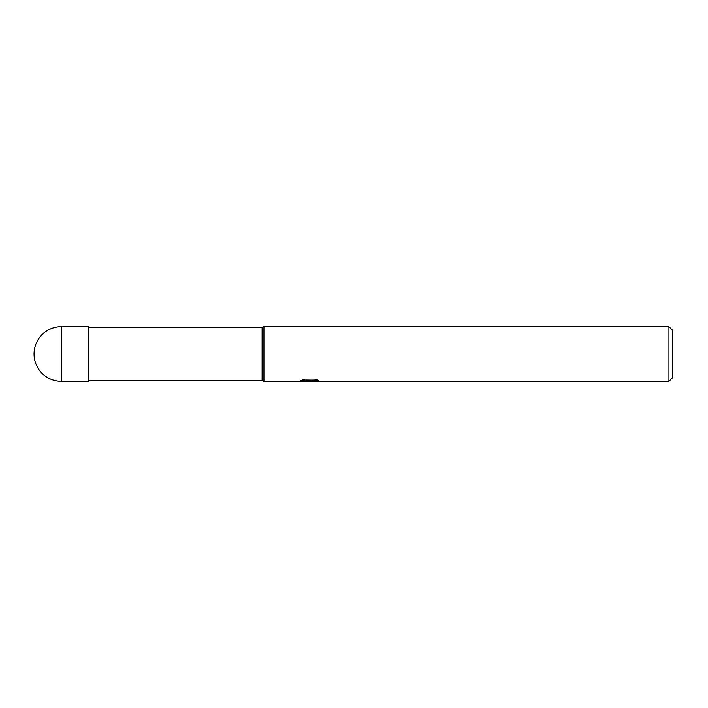 <?xml version="1.0" encoding="UTF-8"?>
<svg xmlns="http://www.w3.org/2000/svg" width="708" height="708" viewBox="0 0 708 708"><rect width="100%" height="100%" fill="white"/><g stroke="black" fill="none" stroke-linecap="round" stroke-linejoin="round"><path stroke-width="0.53" stroke-dasharray="3.54 2.66" d="M88.792 380.683L88.792 327.317L88.792 380.683M306.36 381.099L304.236 380.134L304.236 379.169L308.245 380.453L316.741 379.692L316.741 380.231L312.334 380.435M316.741 380.231L316.741 381.152L316.741 380.63L312.334 380.939M312.414 381.364L316.741 381.152M313.706 380.134L318.662 380.001L315.529 379.169L304.741 379.169L304.741 380.134M315.538 379.169L315.538 380.134M318.662 380.001L318.662 380.931M308.325 381.364L300.236 381.364L300.236 380.453L304.245 379.169M309.971 380.223L309.971 380.886M316.741 379.692L316.741 380.63M312.485 381.364L309.529 381.364M304.741 379.169L301.891 379.913L310.635 379.913L300.236 380.453L308.245 380.453M301.891 379.913L301.891 380.842M304.245 380.134L300.236 381.364M263.934 326.636L263.934 381.364L263.934 326.636M668.954 326.636L668.954 381.364M672.6 330.282L672.6 377.718M262.11 327.317L262.11 380.683M88.792 326.636L88.792 381.364M61.428 326.636L61.428 381.364M309.484 381.355L309.484 380.435M309.546 380.453L310.635 380.453"/><path stroke-width="1.06" d="M668.954 381.364L668.954 326.636L672.6 330.282L672.6 377.718L668.954 381.364L263.934 381.364L262.11 380.683L88.792 380.683M262.11 380.683L262.11 327.317L263.934 326.636L668.954 326.636M88.792 327.317L262.11 327.317M263.934 381.364L263.934 326.636L263.934 381.364M309.971 381.143L300.236 381.364L310.635 380.842L301.891 380.842L304.741 380.134L315.538 380.134L318.662 380.931L309.529 381.364L309.971 380.886M308.175 381.364L306.36 381.099M312.334 380.939L309.564 381.364M312.334 381.346L312.334 380.435L313.706 380.134M310.635 380.134L310.635 380.842M300.422 380.391L300.422 381.311M61.428 326.636A27.364 27.364 0 0 0 34.064 354A27.364 27.364 0 0 0 61.428 381.364L61.428 326.636L88.792 326.636L88.792 381.364L61.428 381.364M310.635 380.453L312.334 380.453"/></g></svg>
